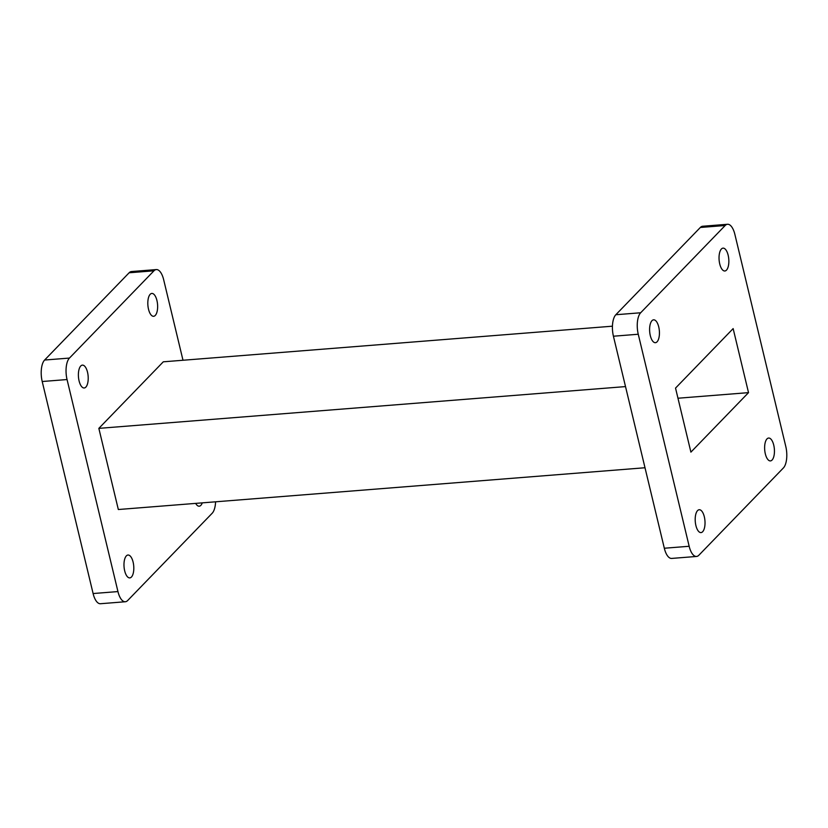 <?xml version="1.0" encoding="UTF-8"?>
<svg xmlns="http://www.w3.org/2000/svg" width="828" height="828" viewBox="0 0 828 828"><rect width="100%" height="100%" fill="white"/><g stroke="black" fill="none" stroke-linecap="round" stroke-linejoin="round"><path stroke-width="1.24" d="M765.32 453.827A11.468 4.854 -94.5 0 1 768.622 438.043A11.468 4.854 -94.5 0 1 773.745 445.122A11.468 4.854 -94.5 0 1 770.444 460.906A11.468 4.854 -94.5 0 1 765.32 453.827M695.893 525.521A11.468 4.854 -94.5 0 1 699.205 509.737A11.468 4.854 -94.5 0 1 704.328 516.807A11.468 4.854 -94.5 0 1 701.016 532.59A11.468 4.854 -94.5 0 1 695.893 525.521M650.301 335.609A11.468 4.854 -94.5 0 1 653.613 319.825A11.468 4.854 -94.5 0 1 658.736 326.905A11.468 4.854 -94.5 0 1 655.424 342.688A11.468 4.854 -94.5 0 1 650.301 335.609M719.729 263.915A11.468 4.854 -94.5 0 1 723.03 248.141A11.468 4.854 -94.5 0 1 728.154 255.21A11.468 4.854 -94.5 0 1 724.842 270.994A11.468 4.854 -94.5 0 1 719.729 263.915M202.28 502.865A11.468 4.854 -94.5 0 1 199.227 506.208A11.468 4.854 -94.5 0 1 195.677 503.383M133.111 562.108A11.468 4.854 -94.5 0 1 129.799 577.892A11.468 4.854 -94.5 0 1 124.676 570.813A11.468 4.854 -94.5 0 1 127.988 555.029A11.468 4.854 -94.5 0 1 133.111 562.108M87.52 372.207A11.468 4.854 -94.5 0 1 84.208 387.98A11.468 4.854 -94.5 0 1 79.084 380.911A11.468 4.854 -94.5 0 1 82.396 365.127A11.468 4.854 -94.5 0 1 87.52 372.207M156.937 300.512A11.468 4.854 -94.5 0 1 153.635 316.296A11.468 4.854 -94.5 0 1 148.512 309.217A11.468 4.854 -94.5 0 1 151.814 293.433A11.468 4.854 -94.5 0 1 156.937 300.512M215.57 501.809A16.498 6.976 -94.5 0 1 212.165 513.267L127.667 600.528A16.498 6.976 -94.5 0 1 125.318 601.749L100.478 603.726A16.498 6.976 -94.5 0 1 93.109 593.541L42.207 381.511A16.498 6.976 -94.5 0 1 44.619 360.035L129.127 272.774A16.498 6.976 -94.5 0 1 131.466 271.543L156.306 269.576A16.498 6.976 -94.5 0 1 163.675 279.76L182.998 360.252M125.318 601.749A16.498 6.976 -94.5 0 1 117.949 591.575L67.047 379.545A16.498 6.976 -94.5 0 1 69.459 358.069L153.956 270.808A16.498 6.976 -94.5 0 1 156.306 269.576M612.43 326.191L163.292 361.815L98.842 428.366L118.332 509.52L645.002 467.748M690.904 452.129L675.534 388.094L733.142 328.602L748.522 392.638L690.904 452.129M748.522 392.638L677.966 398.227M625.513 386.593L98.842 428.366M638.253 334.243A16.498 6.976 -94.5 0 1 640.665 312.767L725.173 225.506A16.498 6.976 -94.5 0 1 727.522 224.274A16.498 6.976 -94.5 0 1 734.891 234.459L785.793 446.489A16.498 6.976 -94.5 0 1 783.381 467.965L698.873 555.226A16.498 6.976 -94.5 0 1 696.534 556.457A16.498 6.976 -94.5 0 1 689.165 546.273L638.253 334.243L613.424 336.22A16.498 6.976 -94.5 0 1 615.835 314.733L700.333 227.472A16.498 6.976 -94.5 0 1 702.682 226.251L727.522 224.274M696.534 556.457L671.694 558.424A16.498 6.976 -94.5 0 1 664.325 548.24L613.424 336.22M67.047 379.545L42.207 381.511M69.459 358.069L44.619 360.035M117.949 591.575L93.109 593.541M153.956 270.808L129.127 272.774M615.835 314.733L640.665 312.767M664.325 548.24L689.165 546.273M700.333 227.472L725.173 225.506"/></g></svg>
